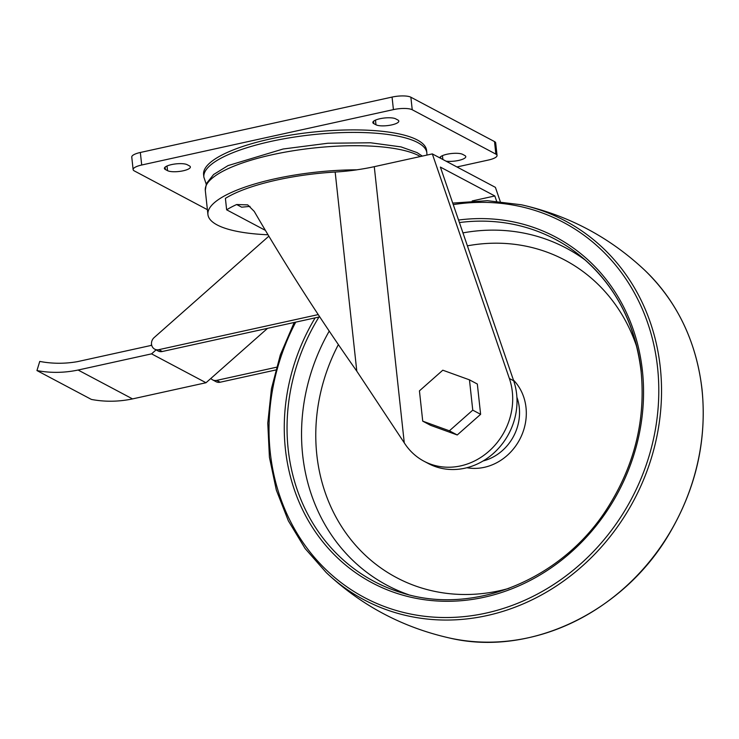 <?xml version="1.0" encoding="UTF-8"?>
<svg xmlns="http://www.w3.org/2000/svg" width="739" height="739" viewBox="0 0 739 739"><rect width="100%" height="100%" fill="white"/><g stroke="black" fill="none" stroke-linecap="round" stroke-linejoin="round"><path stroke-width="1.11" d="M267.546 328.347L206.015 382.737L151.569 353.861L78.103 370.036A121.907 108.91 117.9 0 1 36.95 370.562L39.749 361.417A121.907 108.91 117.9 0 0 77.401 361.657L150.664 345.538L151.578 344.725M276.46 367.237L216.703 380.382A7.187 6.42 117.9 0 1 212.592 379.855A7.187 6.42 117.9 0 1 210.864 378.451M319.701 316.865L162.266 351.515A7.187 6.42 117.9 0 1 158.155 350.988L154.7 349.15A7.187 6.42 117.9 0 1 154.146 337.575L268.839 236.184M226.642 209.821A106.665 28.978 -6.2 0 1 236.646 204.527L247.722 204.888L254.234 211.391C285.485 265.172 319.673 318.426 356.798 371.172L335.164 172.039A106.665 28.978 -6.2 0 0 225.404 198.385L226.642 209.821L265.356 230.356M356.798 371.172L404.27 442.837A63.997 57.18 -62.1 0 0 423.974 461.21L428.287 463.501A63.997 57.18 -62.1 0 0 495.518 451.446A63.997 57.18 -62.1 0 0 513.688 380.797L440.379 167.088L494.825 195.964L472.184 200.943M404.27 442.837L374.276 166.672L432.324 153.897L509.374 378.507A63.997 57.18 -62.1 0 1 491.195 449.155A63.997 57.18 -62.1 0 1 423.974 461.21M469.459 379.846L477.329 384.021L480.618 414.32L457.247 434.975L430.588 425.331L422.726 421.156L419.438 390.857L442.8 370.202L469.459 379.846L472.757 410.145L449.386 430.809L422.726 421.156M203.594 174.626A112.152 30.465 -6.2 0 1 311.793 132.226A112.152 30.465 -6.2 0 1 426.588 150.405L426.856 152.918A112.152 30.465 -6.2 0 0 312.07 134.747A112.152 30.465 -6.2 0 0 203.862 177.148L203.594 174.626M267.998 234.78A112.152 30.465 -6.2 0 1 207.927 214.541A112.152 30.465 -6.2 0 1 357.02 169.813L357.02 169.785A71.84 19.519 -6.2 0 0 374.276 166.672M357.02 169.813A71.84 19.519 -6.2 0 1 335.164 172.039M500.238 201.461L495.398 187.355L432.324 153.897M494.825 195.964L496.599 201.147M249.994 206.384L241.662 207.188L236.646 204.527M207.4 209.682L134.304 170.912A14.364 3.907 -6.2 0 1 133.122 169.582L131.764 157.047A14.364 3.907 -6.2 0 1 140.336 152.474L392.058 97.077A14.364 3.907 -6.2 0 1 410.866 97.215L494.511 141.583A14.364 3.907 -6.2 0 1 495.693 142.913L497.051 155.449A14.364 3.907 -6.2 0 1 488.47 160.021L456.961 166.959M133.122 169.582A14.364 3.907 -6.2 0 1 141.703 165.009L393.425 109.612A14.364 3.907 -6.2 0 1 412.233 109.751L495.869 154.118A14.364 3.907 -6.2 0 1 497.051 155.449M187.216 164.714L189.378 165.859A11.972 3.252 -6.2 0 1 190.366 166.968A11.972 3.252 -6.2 0 1 181.064 171.199A11.972 3.252 -6.2 0 1 167.541 170.663L165.379 169.517A11.972 3.252 -6.2 0 1 164.4 168.409A11.972 3.252 -6.2 0 1 173.702 164.187A11.972 3.252 -6.2 0 1 187.216 164.714M395.661 118.84L397.822 119.986A11.972 3.252 -6.2 0 1 398.811 121.104A11.972 3.252 -6.2 0 1 389.508 125.325A11.972 3.252 -6.2 0 1 375.985 124.799L373.832 123.653A11.972 3.252 -6.2 0 1 372.844 122.535A11.972 3.252 -6.2 0 1 382.146 118.314A11.972 3.252 -6.2 0 1 395.661 118.84M439.807 157.869A11.972 3.252 -6.2 0 1 449.46 153.786A11.972 3.252 -6.2 0 1 462.632 154.359L464.794 155.513A11.972 3.252 -6.2 0 1 465.773 156.622A11.972 3.252 -6.2 0 1 458.947 160.363A11.972 3.252 -6.2 0 1 446.014 161.157M480.618 414.32L472.757 410.145M457.247 434.975L449.386 430.809M275.693 369.999L220.167 382.22A7.187 6.42 117.9 0 1 216.047 381.693L212.592 379.855M318.213 314.602L158.811 349.676A7.187 6.42 117.9 0 1 154.7 349.15M156.077 349.88L151.569 353.861M206.015 382.737L132.54 398.903A121.907 108.91 117.9 0 1 91.387 399.429L36.95 370.562M513.688 380.797L509.374 378.507M207.927 214.541L205.303 190.431A112.152 30.465 -6.2 0 1 294.085 150.617A112.152 30.465 -6.2 0 1 420.362 156.529M393.425 109.612L392.058 97.077M412.233 109.751L410.866 97.215M495.869 154.118L494.511 141.583M141.703 165.009L140.336 152.474M165.379 169.517L165.12 167.116M167.541 170.663L167.032 165.998M373.832 123.653L373.564 121.242M375.985 124.799L375.477 120.124M440.703 158.34L440.536 156.76M442.864 159.485L442.449 155.643M483.121 460.951A46.409 41.467 -62.1 0 0 519.268 407.549A46.409 41.467 -62.1 0 0 516.903 397.249M466.9 467.732A51.647 46.141 -62.1 0 0 526.011 407.549A51.647 46.141 -62.1 0 0 513.429 380.031M636.889 347.238A179.688 160.529 -62.1 0 0 467.399 245.838M338.351 344.623A179.688 160.529 -62.1 0 0 345.224 532.043A179.688 160.529 -62.1 0 0 509.014 588.336M585.741 260.451A190.911 170.552 -62.1 0 0 462.956 232.887M329.215 331.137A190.911 170.552 -62.1 0 0 408.473 594.664M641.203 371.514A193.572 172.926 -62.1 0 0 580.577 256.063A193.572 172.926 -62.1 0 0 459.409 222.559M318.971 317.031A193.572 172.926 -62.1 0 0 401.942 592.854C474.087 616.021 563.007 579.173 607.948 507.305C634.681 464.822 645.738 419.503 641.092 371.357C635.281 323.386 615.107 284.958 580.577 256.063M315.137 317.872A195.733 174.866 -62.1 0 0 421.036 599.209A195.733 174.866 -62.1 0 0 642.394 370.664A195.733 174.866 -62.1 0 0 458.549 220.037M295.729 322.139A212.352 189.711 -62.1 0 0 423.595 616.16A212.352 189.711 -62.1 0 0 657.544 367.329A212.352 189.711 -62.1 0 0 453.256 204.62M294.205 322.472L280.34 354.84L271.444 388.705L267.777 423.161L269.421 457.275L276.34 490.123L288.349 520.829L305.124 548.55L326.222 572.549A214.513 191.641 -62.1 0 0 550.694 589.611A214.513 191.641 -62.1 0 0 660.278 367.301A214.513 191.641 -62.1 0 0 521.3 204.768L487.361 200.694L452.73 203.096M644.768 270.252C677.303 301.808 696.397 341.575 702.05 389.555C707.001 440.185 696.092 488.22 669.322 533.678C623.3 612.474 529.78 656.999 449.7 638.043A214.513 191.641 -62.1 0 0 701.958 389.407A214.513 191.641 -62.1 0 0 644.768 270.252C609.564 237.201 568.402 215.372 521.3 204.768M220.167 382.22L216.703 380.382M158.811 349.676L162.266 351.515M132.54 398.903L78.103 370.036M205.303 190.431L206.384 183.595L213.608 174.524L228.028 165.601L283.139 149.001L327.83 143.246L370.599 142.784L401.055 146.904L417.027 152.585L422.338 156.095M426.957 155.079L426.856 152.918M203.862 177.148L206.19 184.076M449.7 638.043C402.589 627.429 361.426 605.601 326.222 572.549"/></g></svg>
